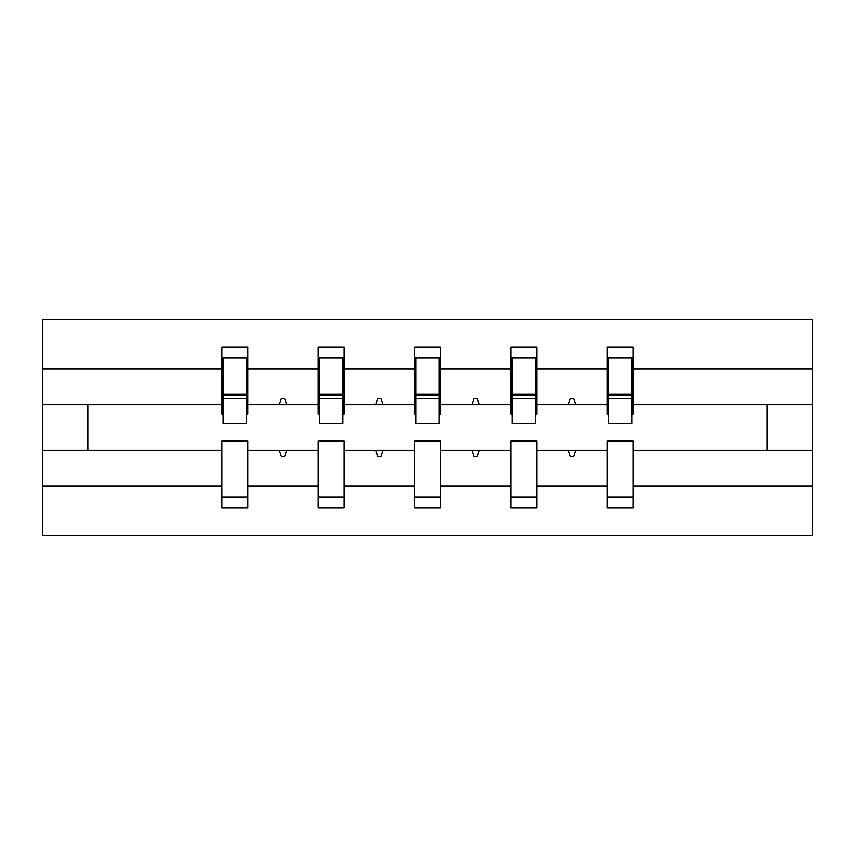 <?xml version="1.0" encoding="UTF-8"?>
<svg xmlns="http://www.w3.org/2000/svg" width="855" height="855" viewBox="0 0 855 855"><rect width="100%" height="100%" fill="white"/><g stroke="black" fill="none" stroke-linecap="round" stroke-linejoin="round"><path stroke-width="1.28" d="M607.21 486.014L536.812 486.014L536.812 441.084L510.873 441.084L510.873 486.014L440.464 486.014L440.464 441.084L414.536 441.084L414.536 486.014L344.127 486.014L344.127 441.084L318.188 441.084L318.188 450.35L247.79 450.35L247.79 441.084L221.851 441.084L221.851 486.014L42.75 486.014L42.75 535.572L812.25 535.572L812.25 486.014L633.149 486.014L633.149 507.785L607.21 507.785L607.21 450.35L568.222 450.35L570.467 456.527L573.555 456.527L575.8 450.35M633.149 486.014L633.149 441.084L607.21 441.084L607.21 450.35M812.25 486.014L812.25 404.65L633.149 404.65L633.149 347.216L607.21 347.216L607.21 368.986L536.812 368.986L536.812 413.916L535.572 413.916M608.45 413.916L607.21 413.916L607.21 368.986M510.873 486.014L510.873 507.785L536.812 507.785L536.812 486.014M536.812 368.986L536.812 347.216L510.873 347.216L510.873 368.986L440.464 368.986L440.464 413.916L439.235 413.916M512.113 413.916L510.873 413.916L510.873 368.986M414.536 486.014L414.536 507.785L440.464 507.785L440.464 486.014M440.464 368.986L440.464 347.216L414.536 347.216L414.536 368.986L344.127 368.986L344.127 413.916L342.887 413.916M415.765 413.916L414.536 413.916L414.536 368.986M344.127 486.014L344.127 507.785L318.188 507.785L318.188 450.35M344.127 368.986L344.127 347.216L318.188 347.216L318.188 368.986L247.79 368.986L247.79 347.216L221.851 347.216L221.851 368.986L42.75 368.986L42.75 319.428L812.25 319.428L812.25 368.986L633.149 368.986M319.428 413.916L318.188 413.916L318.188 368.986M221.851 486.014L221.851 507.785L247.79 507.785L247.79 450.35M223.08 413.916L221.851 413.916L221.851 368.986M633.149 404.65L633.149 413.916L631.92 413.916M318.188 486.014L247.79 486.014M568.222 450.35L536.812 450.35M607.21 404.65L575.8 404.65L573.555 398.473L570.467 398.473L568.222 404.65L536.812 404.65M568.222 404.65L575.8 404.65M471.875 450.35L474.13 456.527L477.218 456.527L479.463 450.35L440.464 450.35M510.873 450.35L479.463 450.35M510.873 404.65L479.463 404.65L477.218 398.473L474.13 398.473L471.875 404.65L440.464 404.65M471.875 404.65L479.463 404.65M375.537 450.35L377.782 456.527L380.87 456.527L383.126 450.35L344.127 450.35M414.536 450.35L383.126 450.35M414.536 404.65L383.126 404.65L380.87 398.473L377.782 398.473L375.537 404.65L344.127 404.65M375.537 404.65L383.126 404.65M279.2 450.35L281.445 456.527L284.533 456.527L286.778 450.35M318.188 404.65L286.778 404.65L284.533 398.473L281.445 398.473L279.2 404.65L247.79 404.65L247.79 368.986M279.2 404.65L286.778 404.65M247.79 404.65L247.79 413.916L246.55 413.916M221.851 450.35L42.75 450.35L42.75 368.986M42.75 486.014L42.75 450.35M221.851 404.65L42.75 404.65M812.25 404.65L812.25 368.986M87.83 450.35L87.83 404.65M767.17 404.65L767.17 450.35L633.149 450.35M812.25 450.35L767.17 450.35M221.851 358.021L223.08 358.021L221.851 358.021M223.08 398.783L223.08 358.021L247.79 358.021L246.55 358.021L246.55 423.482L223.08 423.482L223.08 398.783L246.55 398.783M221.851 496.979L247.79 496.979M318.188 358.021L319.428 358.021L318.188 358.021M319.428 398.783L319.428 358.021L344.127 358.021L342.887 358.021L342.887 423.482L319.428 423.482L319.428 398.783L342.887 398.783M318.188 496.979L344.127 496.979M414.536 358.021L415.765 358.021L414.536 358.021M415.765 398.783L415.765 358.021L440.464 358.021L439.235 358.021L439.235 423.482L415.765 423.482L415.765 398.783L439.235 398.783M414.536 496.979L440.464 496.979M510.873 358.021L512.113 358.021L510.873 358.021M512.113 398.783L512.113 358.021L536.812 358.021L535.572 358.021L535.572 423.482L512.113 423.482L512.113 398.783L535.572 398.783M510.873 496.979L536.812 496.979M607.21 358.021L608.45 358.021L607.21 358.021M608.45 398.783L608.45 358.021L633.149 358.021L631.92 358.021L631.92 423.482L608.45 423.482L608.45 398.783L631.92 398.783M607.21 496.979L633.149 496.979M246.55 373.464L247.79 373.464M221.851 373.464L223.08 373.464M223.08 395.074L246.55 395.074M342.887 373.464L344.127 373.464M318.188 373.464L319.428 373.464M319.428 395.074L342.887 395.074M439.235 373.464L440.464 373.464M414.536 373.464L415.765 373.464M415.765 395.074L439.235 395.074M535.572 373.464L536.812 373.464M510.873 373.464L512.113 373.464M512.113 395.074L535.572 395.074M631.92 373.464L633.149 373.464M607.21 373.464L608.45 373.464M608.45 395.074L631.92 395.074M223.08 394.144L246.55 394.144M319.428 394.144L342.887 394.144M415.765 394.144L439.235 394.144M512.113 394.144L535.572 394.144M608.45 394.144L631.92 394.144"/></g></svg>
